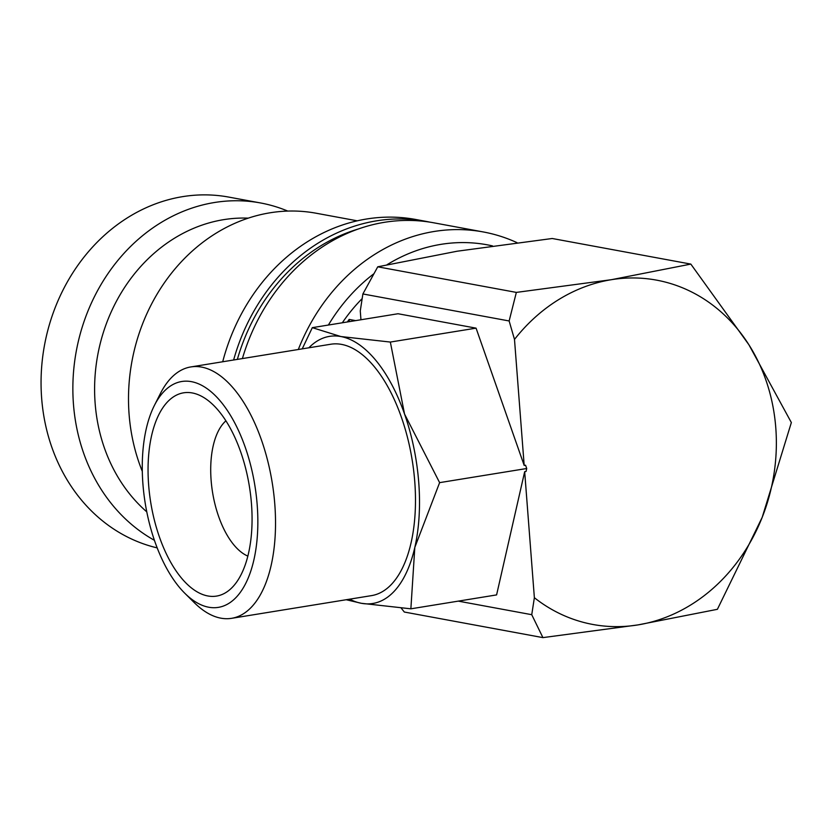 <?xml version="1.0" encoding="UTF-8"?>
<svg xmlns="http://www.w3.org/2000/svg" width="833" height="833" viewBox="0 0 833 833"><rect width="100%" height="100%" fill="white"/><g stroke="black" fill="none" stroke-linecap="round" stroke-linejoin="round"><path stroke-width="1.25" d="M517.054 242.674A191.007 164.538 100.5 0 0 483.275 231.949A191.007 164.538 100.5 0 0 298.318 349.496M492.511 245.912A179.064 154.251 100.5 0 0 387.126 264.665M373.798 273.818A179.064 154.251 100.5 0 0 328.379 325.047M483.275 231.949L433.597 222.775A191.007 164.538 100.5 0 0 242.393 358.575M429.609 222.099A191.007 164.538 100.5 0 0 425.642 221.307L415.709 219.475A191.007 164.538 100.5 0 0 222.703 361.772M425.642 221.307A191.007 164.538 100.5 0 0 233.615 360.002M357.232 220.818L316.155 213.227A179.064 154.251 100.5 0 0 129.094 414.397A179.064 154.251 100.5 0 0 142.308 471.405M248.213 218.142A163.153 140.538 100.5 0 0 95.139 403.359A163.153 140.538 100.5 0 0 146.785 511.868M287.781 211.082A179.064 154.251 100.5 0 0 260.5 202.95A179.064 154.251 100.5 0 0 73.45 404.12A179.064 154.251 100.5 0 0 154.428 540.315M260.5 202.95L228.7 197.077A179.064 154.251 100.5 0 0 41.65 398.247A179.064 154.251 100.5 0 0 157.198 547.895M531.746 614.692L542.918 637.62L637.963 624.906L717.39 609.308L762.185 517.366L791.35 422.55L748.898 344.758A175.086 150.825 -79.5 0 1 775.783 427.777A175.086 150.825 -79.5 0 1 762.185 517.366A175.086 150.825 -79.5 0 1 637.963 624.906A175.086 150.825 -79.5 0 1 534.37 597.709L531.746 614.692L458.275 601.124M184.864 593.315L194.308 602.675A127.334 61.809 -99.2 0 0 231.605 618.325A127.334 61.809 -99.2 0 0 274.807 504.381A127.334 61.809 -99.2 0 0 190.819 366.936A127.334 61.809 -99.2 0 0 160.373 393.582L154.386 405.452A114.413 55.53 -99.2 0 0 142.912 483.89A114.413 55.53 -99.2 0 0 184.864 593.315A114.413 55.53 -99.2 0 0 257.199 504.996A114.413 55.53 -99.2 0 0 214.612 394.946A114.413 55.53 -99.2 0 0 154.386 405.452M231.605 618.325L371.56 595.616A127.334 61.809 -99.2 0 0 414.761 481.672A127.334 61.809 -99.2 0 0 330.763 344.237L190.819 366.936M346.205 599.729L361.428 603.311A135.3 65.672 -99.2 0 0 414.813 547.427L439.616 482.64L404.546 414.043A135.3 65.672 -99.2 0 0 340.895 336.542L312.313 327.65L302.233 348.86M312.313 327.65L398.039 313.739L476.07 328.15L524.186 465.439L525.561 465.22L526.716 468.51L526.05 471.468L524.675 471.686L496.593 594.908L410.867 608.819L414.813 547.427A135.3 65.672 -99.2 0 0 418.739 482.401A135.3 65.672 -99.2 0 0 404.546 414.043L390.344 342.061L340.895 336.542A135.3 65.672 -99.2 0 0 308.866 347.788M342.321 322.777A167.131 143.963 -79.5 0 1 362.147 298.62M347.361 321.965A167.131 143.963 -79.5 0 1 349.162 319.424L355.639 320.622M247.849 556.1A71.628 34.767 80.8 0 1 211.113 480.235A71.628 34.767 80.8 0 1 225.91 420.842M251.483 503.944A102.959 49.97 80.8 0 1 231.491 588.14A102.959 49.97 80.8 0 1 148.638 484.952A102.959 49.97 80.8 0 1 200.253 395.613A102.959 49.97 80.8 0 1 251.483 503.944M476.07 328.15L390.344 342.061M349.652 599.177A135.3 65.672 -99.2 0 0 361.428 603.311L410.867 608.819M526.716 468.51L439.616 482.64M524.675 471.686L534.37 597.709M611.401 279.69A175.086 150.825 -79.5 0 1 748.898 344.758L690.828 264.092L611.401 279.69L516.345 292.404L509.14 320.965L514.492 339.416A175.086 150.825 -79.5 0 1 611.401 279.69M514.492 339.416L524.186 465.439M349.339 321.642L349.162 319.424M360.949 319.757L360.272 310.938L362.886 293.955L509.14 320.965M542.918 637.62L404.307 612.026L401.214 608.1M362.886 293.955L377.745 266.81L457.171 251.212L552.227 238.498L690.828 264.092M516.345 292.404L377.745 266.81M358.117 229.054A187.029 161.102 100.5 0 0 237.353 359.387"/></g></svg>

